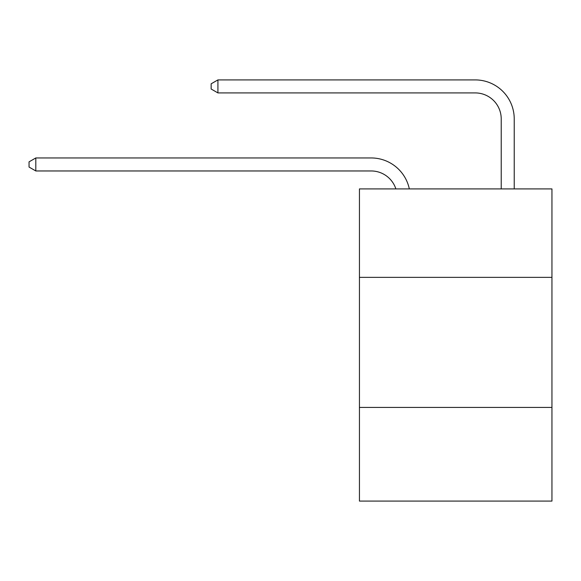 <?xml version="1.0" encoding="UTF-8"?>
<svg xmlns="http://www.w3.org/2000/svg" width="581" height="581" viewBox="0 0 581 581"><rect width="100%" height="100%" fill="white"/><g stroke="black" fill="none" stroke-linecap="round" stroke-linejoin="round"><path stroke-width="0.87" d="M551.95 277.362L551.95 188.912L359.443 188.912L359.443 277.362L551.95 277.362L551.95 501.091L359.443 501.091L359.443 277.362M551.95 407.434L359.443 407.434M371.143 157.952L35.811 157.952L371.143 157.952A39.021 39.021 143 0 1 409.329 188.912M501.221 188.912L501.221 118.931A26.014 26.014 20.7 0 0 475.207 92.916L217.919 92.916L211.157 89.016L211.157 83.809L217.919 79.909L475.207 79.909A39.021 39.021 -159.3 0 1 514.229 118.931L514.229 188.912M501.221 118.931A26.014 26.014 20.7 0 0 475.207 92.916A26.014 26.014 20.7 0 1 501.221 118.931A26.014 26.014 20.7 0 0 475.207 92.916A26.014 26.014 20.7 0 1 501.221 118.931A26.014 26.014 20.7 0 0 475.207 92.916A26.014 26.014 20.7 0 1 501.221 118.931A26.014 26.014 20.7 0 0 475.207 92.916A26.014 26.014 20.7 0 1 501.221 118.931A26.014 26.014 20.7 0 0 475.207 92.916A26.014 26.014 20.7 0 1 501.221 118.931A26.014 26.014 20.7 0 0 475.207 92.916M395.879 188.912A26.014 26.014 -37 0 0 371.143 170.959L35.811 170.959L29.05 167.059L29.05 161.859L35.811 157.952L35.811 170.959M217.919 79.909L217.919 92.916"/></g></svg>
